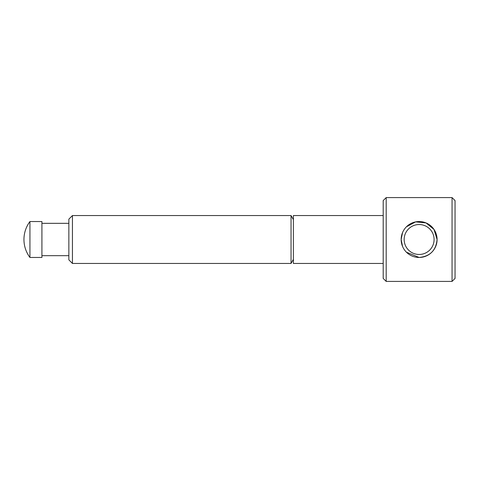 <?xml version="1.0" encoding="UTF-8"?>
<svg xmlns="http://www.w3.org/2000/svg" width="479" height="479" viewBox="0 0 479 479"><rect width="100%" height="100%" fill="white"/><g stroke="black" fill="none" stroke-linecap="round" stroke-linejoin="round"><path stroke-width="0.72" d="M386.194 239.5L386.194 281.413L452.056 281.413L452.056 197.588L386.194 197.588L386.194 239.5M406.426 226.801L415.628 221.879L426.029 222.921L434.01 229.447L437.087 239.5C436.028 250.427 430.04 256.415 419.125 257.462L406.426 252.199M402.546 246.416L401.163 239.5L402.546 232.584M386.194 197.588L383.2 200.581L383.2 278.419L386.194 281.413M72.449 239.5L72.449 263.45L291.046 263.45L291.046 215.55L72.449 215.55L72.449 239.5M72.449 215.55L68.856 219.143L68.856 259.858L72.449 263.45M29.938 239.5L29.938 257.462L41.913 257.462L41.913 221.537L29.938 221.537L29.938 239.5M452.056 197.588L455.05 200.581L455.05 278.419L452.056 281.413M383.2 215.55L293.387 215.55L293.387 263.45L383.2 263.45M291.046 263.45L293.387 259.396M293.387 219.604L291.046 215.55M437.087 239.5A17.962 17.962 0 0 0 419.125 221.537A17.962 17.962 0 0 0 401.163 239.5A17.962 17.962 0 0 0 419.125 257.462A17.962 17.962 0 0 0 437.087 239.5M434.094 239.5A14.969 14.969 0 0 0 419.125 224.531A14.969 14.969 0 0 0 404.156 239.5A14.969 14.969 0 0 0 419.125 254.469A14.969 14.969 0 0 0 434.094 239.5M68.856 255.666L41.913 255.666M29.938 221.537A29.938 29.938 0 0 0 29.938 257.462M68.856 223.334L41.913 223.334"/></g></svg>
